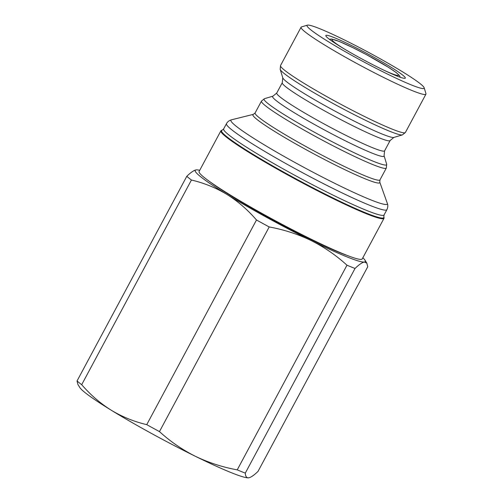 <?xml version="1.0" encoding="UTF-8"?>
<svg xmlns="http://www.w3.org/2000/svg" width="503" height="503" viewBox="0 0 503 503"><rect width="100%" height="100%" fill="white"/><g stroke="black" fill="none" stroke-linecap="round" stroke-linejoin="round"><path stroke-width="0.75" d="M379.979 68.295A45.081 3.609 -151.8 0 1 325.812 35.694A45.081 3.609 -151.8 0 1 351.182 45.358A45.081 3.609 -151.8 0 1 405.185 78.254A45.081 3.609 -151.8 0 1 379.979 68.295M344.354 39.919A66.453 5.319 -151.8 0 1 424.155 87.748A66.453 5.319 -151.8 0 1 386.807 73.734A66.453 5.319 -151.8 0 1 307.408 25.15A66.453 5.319 -151.8 0 1 344.354 39.919M424.155 87.748L425.959 93.646A70.841 5.665 -151.8 0 1 425.94 94.155A70.841 5.665 -151.8 0 1 386.141 78.701A70.841 5.665 -151.8 0 1 301.083 27.206A70.841 5.665 -151.8 0 1 301.498 26.91L307.408 25.15M384.041 217.61A92.552 7.407 -151.8 0 1 384.028 218.277A92.552 7.407 -151.8 0 1 332.024 198.088A92.552 7.407 -151.8 0 1 220.899 130.811A92.552 7.407 -151.8 0 1 221.439 130.428L222.125 130.22A92.043 7.363 -151.8 0 0 332.099 197.516A92.043 7.363 -151.8 0 0 383.833 216.931L384.041 217.61M384.028 218.277L362.229 258.932A92.552 7.407 -151.8 0 1 310.225 238.736A92.552 7.407 -151.8 0 1 199.1 171.46L220.899 130.811M210.26 182.004A87.101 6.967 28.2 0 0 308.069 238.126A87.101 6.967 28.2 0 0 347.271 255.467M77.041 380.972A107.466 8.601 28.2 0 0 81.7 384.682L191.436 180.024A107.466 8.601 28.2 0 1 186.783 176.314L77.041 380.972L77.952 384.556L79.826 387.536A96.501 7.721 28.2 0 0 111.245 410.222A96.501 7.721 28.2 0 0 195.371 456.296A96.501 7.721 28.2 0 0 248.262 477.85A96.501 7.721 28.2 0 0 248.306 477.85L248.677 477.819C250.89 477.416 254.002 475.278 258.02 471.399L367.756 266.741L366.844 263.157L364.379 262.038C362.16 262.44 359.048 264.578 355.03 268.457L245.294 473.116C245.458 476.435 246.583 478.001 248.677 477.819M81.7 384.682C90.471 394.855 100.317 403.368 111.245 410.222C122.317 416.88 134.156 421.684 146.75 424.645A107.466 8.601 28.2 0 0 159.464 431.605C170.354 441.521 182.325 449.751 195.371 456.296C208.688 462.691 222.647 467.212 237.24 469.859A107.466 8.601 28.2 0 0 245.294 473.116M146.75 424.645L256.486 219.987A107.466 8.601 28.2 0 0 269.206 226.947L159.464 431.605M256.486 219.987C247.721 209.808 237.875 201.294 226.947 194.441C215.869 187.789 204.036 182.979 191.436 180.024M186.783 176.314C190.807 172.428 193.919 170.284 196.126 169.895A96.501 7.721 28.2 0 0 226.947 194.441A96.501 7.721 28.2 0 0 311.074 240.516C297.921 234.172 283.962 229.651 269.206 226.947M237.24 469.859L346.976 265.2A107.466 8.601 28.2 0 0 355.03 268.457M346.976 265.2C336.224 255.386 324.259 247.155 311.074 240.516A96.501 7.721 28.2 0 0 364.379 262.038A96.501 7.721 28.2 0 0 364.977 260.177A96.501 7.721 28.2 0 0 362.845 257.775M199.716 170.303A96.501 7.721 28.2 0 0 196.541 169.863A96.501 7.721 28.2 0 0 196.126 169.895M384.028 70.257A37.769 3.024 28.2 0 0 394.729 71.527A37.769 3.024 28.2 0 0 353.188 47.835A37.769 3.024 28.2 0 0 344.184 48.892M393.899 137.42L390.121 140.544A61.19 4.898 -151.8 0 1 355.74 127.196A61.19 4.898 -151.8 0 1 282.271 82.712L282.78 77.839A63.246 5.061 28.2 0 0 358.733 123.361A63.246 5.061 28.2 0 0 393.899 137.42L402.394 134.886A69.552 5.564 -151.8 0 1 363.719 119.425A69.552 5.564 -151.8 0 1 280.19 69.357L280.536 65.528A70.841 5.665 28.2 0 0 365.593 117.023A70.841 5.665 28.2 0 0 405.393 132.478L425.94 94.155M282.271 82.712L276.744 93.024A61.19 4.898 28.2 0 0 350.214 137.501A61.19 4.898 28.2 0 0 384.594 150.85L384.078 155.729A63.246 5.061 -151.8 0 1 348.529 142.387A63.246 5.061 -151.8 0 1 272.966 96.148L264.471 98.682A69.552 5.564 28.2 0 0 347.573 149.529A69.552 5.564 28.2 0 0 386.669 164.204L386.329 168.04A70.841 5.665 -151.8 0 1 346.523 152.585A70.841 5.665 -151.8 0 1 261.466 101.09L264.471 98.682M384.078 214.926L386.895 209.676A91.018 7.281 -151.8 0 1 335.752 189.82A91.018 7.281 -151.8 0 1 226.469 123.656L223.659 128.906A91.018 7.281 28.2 0 0 332.936 195.07A91.018 7.281 28.2 0 0 384.078 214.926L383.833 216.931M261.466 101.09L255.122 112.93A70.841 5.665 28.2 0 0 340.173 164.424A70.841 5.665 28.2 0 0 379.979 179.879L379.759 182.117A71.979 5.759 -151.8 0 1 339.318 166.99A71.979 5.759 -151.8 0 1 253.374 114.351L231.525 119.796A88.729 7.099 28.2 0 0 337.463 184.683A88.729 7.099 28.2 0 0 387.316 203.331C388.083 205.287 387.945 207.406 386.895 209.676M400.306 77.286L399.439 75.544L396.257 72.602L388.555 67.364L366.687 54.77L353.081 47.766L339.393 41.498L331.747 39.027L329.32 39.228M402.394 134.886L405.393 132.478M390.121 140.544L384.594 150.85M276.744 93.024L272.966 96.148M223.659 128.906L222.125 130.22M379.759 182.117L387.316 203.331M255.122 112.93L253.374 114.351M386.329 168.04L379.979 179.879M384.078 155.729L386.669 164.204M364.977 260.177L366.844 263.157M226.469 123.656C227.538 121.713 229.223 120.431 231.525 119.796M282.78 77.839L280.19 69.357M301.083 27.206L280.536 65.528"/></g></svg>
